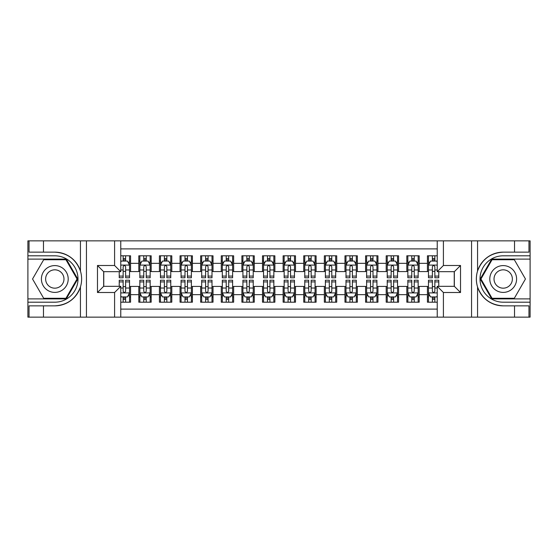 <?xml version="1.0" encoding="UTF-8"?>
<svg xmlns="http://www.w3.org/2000/svg" width="558" height="558" viewBox="0 0 558 558"><rect width="100%" height="100%" fill="white"/><g stroke="black" fill="none" stroke-linecap="round" stroke-linejoin="round"><path stroke-width="0.84" d="M120.772 317.139L437.228 317.139L437.228 286.317L454.338 286.317L454.338 271.683L437.228 271.683L437.228 240.861L120.772 240.861L120.772 271.683L103.662 271.683L103.662 286.317L120.772 286.317L120.772 317.139L43.468 317.139L43.468 305.854L54.803 305.854C67.42 305.087 75.972 298.795 80.443 286.972C82.019 281.664 82.019 276.349 80.443 271.028C75.972 259.205 67.42 252.914 54.803 252.146L43.468 252.146L43.468 240.861L27.9 240.861L27.9 298.893L66.29 298.893L77.778 279L66.29 259.107L27.9 259.107M437.228 255.808L427.435 255.808L427.435 263.334L419.191 263.334L419.191 271.579L427.435 271.579L427.435 263.334M419.191 263.334L419.191 255.808L406.817 255.808L406.817 263.334L398.572 263.334L398.572 271.579L406.817 271.579L406.817 263.334M398.572 263.334L398.572 255.808L386.199 255.808L386.199 263.334L377.954 263.334L377.954 271.579L386.199 271.579L386.199 263.334M377.954 263.334L377.954 255.808L365.588 255.808L365.588 263.334L357.343 263.334L357.343 271.579L365.588 271.579L365.588 263.334M357.343 263.334L357.343 255.808L344.97 255.808L344.97 263.334L336.725 263.334L336.725 271.579L344.97 271.579L344.97 263.334M336.725 263.334L336.725 255.808L324.351 255.808L324.351 263.334L316.107 263.334L316.107 271.579L324.351 271.579L324.351 263.334M316.107 263.334L316.107 255.808L303.74 255.808L303.74 263.334L295.496 263.334L295.496 271.579L303.74 271.579L303.74 263.334M295.496 263.334L295.496 255.808L283.122 255.808L283.122 263.334L274.878 263.334L274.878 271.579L283.122 271.579L283.122 263.334M274.878 263.334L274.878 255.808L262.504 255.808L262.504 263.334L254.26 263.334L254.26 271.579L262.504 271.579L262.504 263.334M254.26 263.334L254.26 255.808L241.893 255.808L241.893 263.334L233.649 263.334L233.649 271.579L241.893 271.579L241.893 263.334M233.649 263.334L233.649 255.808L221.275 255.808L221.275 263.334L213.03 263.334L213.03 271.579L221.275 271.579L221.275 263.334M213.03 263.334L213.03 255.808L200.657 255.808L200.657 263.334L192.412 263.334L192.412 271.579L200.657 271.579L200.657 263.334M192.412 263.334L192.412 255.808L180.046 255.808L180.046 263.334L171.801 263.334L171.801 271.579L180.046 271.579L180.046 263.334M171.801 263.334L171.801 255.808L159.428 255.808L159.428 263.334L151.183 263.334L151.183 271.579L159.428 271.579L159.428 263.334M151.183 263.334L151.183 255.808L138.809 255.808L138.809 271.579L130.565 271.579L130.565 255.808L120.772 255.808M120.772 302.192L130.565 302.192L130.565 286.421L138.809 286.421L138.809 302.192L151.183 302.192L151.183 286.421L159.428 286.421L159.428 294.666L151.183 294.666M159.428 294.666L159.428 302.192L171.801 302.192L171.801 286.421L180.046 286.421L180.046 294.666L171.801 294.666M180.046 294.666L180.046 302.192L192.412 302.192L192.412 286.421L200.657 286.421L200.657 294.666L192.412 294.666M200.657 294.666L200.657 302.192L213.03 302.192L213.03 286.421L221.275 286.421L221.275 294.666L213.03 294.666M221.275 294.666L221.275 302.192L233.649 302.192L233.649 286.421L241.893 286.421L241.893 294.666L233.649 294.666M241.893 294.666L241.893 302.192L254.26 302.192L254.26 286.421L262.504 286.421L262.504 294.666L254.26 294.666M262.504 294.666L262.504 302.192L274.878 302.192L274.878 286.421L283.122 286.421L283.122 294.666L274.878 294.666M283.122 294.666L283.122 302.192L295.496 302.192L295.496 286.421L303.74 286.421L303.74 294.666L295.496 294.666M303.74 294.666L303.74 302.192L316.107 302.192L316.107 286.421L324.351 286.421L324.351 294.666L316.107 294.666M324.351 294.666L324.351 302.192L336.725 302.192L336.725 286.421L344.97 286.421L344.97 294.666L336.725 294.666M344.97 294.666L344.97 302.192L357.343 302.192L357.343 286.421L365.588 286.421L365.588 294.666L357.343 294.666M365.588 294.666L365.588 302.192L377.954 302.192L377.954 286.421L386.199 286.421L386.199 294.666L377.954 294.666M386.199 294.666L386.199 302.192L398.572 302.192L398.572 286.421L406.817 286.421L406.817 294.666L398.572 294.666M406.817 294.666L406.817 302.192L419.191 302.192L419.191 286.421L427.435 286.421L427.435 294.666L419.191 294.666M437.228 248.903L120.772 248.903M120.772 309.097L437.228 309.097M427.435 294.666L427.435 302.192L437.228 302.192M103.767 271.683L103.767 286.317M454.233 286.317L454.233 271.683M123.144 260.963L125.62 260.963M129.533 260.963L130.565 260.963M123.144 271.369L125.62 271.369M129.533 271.369L130.565 271.369M123.144 286.631L125.62 286.631M129.533 286.631L130.565 286.631M123.144 297.037L125.62 297.037M129.533 297.037L130.565 297.037M138.809 271.369L139.842 271.369M143.762 271.369L146.238 271.369M150.151 271.369L151.183 271.369M138.809 260.963L139.842 260.963M143.762 260.963L146.238 260.963M150.151 260.963L151.183 260.963M138.809 286.631L139.842 286.631M143.762 286.631L146.238 286.631M150.151 286.631L151.183 286.631M138.809 297.037L139.842 297.037M143.762 297.037L146.238 297.037M150.151 297.037L151.183 297.037M159.428 286.631L160.46 286.631M164.38 286.631L166.849 286.631M170.769 286.631L171.801 286.631M159.428 297.037L160.46 297.037M164.38 297.037L166.849 297.037M170.769 297.037L171.801 297.037M159.428 260.963L160.46 260.963M164.38 260.963L166.849 260.963M170.769 260.963L171.801 260.963M159.428 271.369L160.46 271.369M164.38 271.369L166.849 271.369M170.769 271.369L171.801 271.369M180.046 286.631L181.078 286.631M184.991 286.631L187.467 286.631M191.38 286.631L192.412 286.631M180.046 297.037L181.078 297.037M184.991 297.037L187.467 297.037M191.38 297.037L192.412 297.037M180.046 260.963L181.078 260.963M184.991 260.963L187.467 260.963M191.38 260.963L192.412 260.963M180.046 271.369L181.078 271.369M184.991 271.369L187.467 271.369M191.38 271.369L192.412 271.369M200.657 286.631L201.689 286.631M205.609 286.631L208.085 286.631M211.998 286.631L213.03 286.631M200.657 297.037L201.689 297.037M205.609 297.037L208.085 297.037M211.998 297.037L213.03 297.037M200.657 260.963L201.689 260.963M205.609 260.963L208.085 260.963M211.998 260.963L213.03 260.963M200.657 271.369L201.689 271.369M205.609 271.369L208.085 271.369M211.998 271.369L213.03 271.369M221.275 286.631L222.307 286.631M226.22 286.631L228.696 286.631M232.616 286.631L233.649 286.631M221.275 297.037L222.307 297.037M226.22 297.037L228.696 297.037M232.616 297.037L233.649 297.037M221.275 260.963L222.307 260.963M226.22 260.963L228.696 260.963M232.616 260.963L233.649 260.963M221.275 271.369L222.307 271.369M226.22 271.369L228.696 271.369M232.616 271.369L233.649 271.369M241.893 286.631L242.925 286.631M246.838 286.631L249.314 286.631M253.227 286.631L254.26 286.631M241.893 297.037L242.925 297.037M246.838 297.037L249.314 297.037M253.227 297.037L254.26 297.037M241.893 260.963L242.925 260.963M246.838 260.963L249.314 260.963M253.227 260.963L254.26 260.963M241.893 271.369L242.925 271.369M246.838 271.369L249.314 271.369M253.227 271.369L254.26 271.369M262.504 286.631L263.536 286.631M267.456 286.631L269.933 286.631M273.845 286.631L274.878 286.631M262.504 297.037L263.536 297.037M267.456 297.037L269.933 297.037M273.845 297.037L274.878 297.037M262.504 260.963L263.536 260.963M267.456 260.963L269.933 260.963M273.845 260.963L274.878 260.963M262.504 271.369L263.536 271.369M267.456 271.369L269.933 271.369M273.845 271.369L274.878 271.369M283.122 286.631L284.155 286.631M288.067 286.631L290.544 286.631M294.464 286.631L295.496 286.631M283.122 297.037L284.155 297.037M288.067 297.037L290.544 297.037M294.464 297.037L295.496 297.037M283.122 260.963L284.155 260.963M288.067 260.963L290.544 260.963M294.464 260.963L295.496 260.963M283.122 271.369L284.155 271.369M288.067 271.369L290.544 271.369M294.464 271.369L295.496 271.369M303.74 286.631L304.773 286.631M308.686 286.631L311.162 286.631M315.075 286.631L316.107 286.631M303.74 297.037L304.773 297.037M308.686 297.037L311.162 297.037M315.075 297.037L316.107 297.037M303.74 260.963L304.773 260.963M308.686 260.963L311.162 260.963M315.075 260.963L316.107 260.963M303.74 271.369L304.773 271.369M308.686 271.369L311.162 271.369M315.075 271.369L316.107 271.369M324.351 286.631L325.384 286.631M329.304 286.631L331.78 286.631M335.693 286.631L336.725 286.631M324.351 297.037L325.384 297.037M329.304 297.037L331.78 297.037M335.693 297.037L336.725 297.037M324.351 260.963L325.384 260.963M329.304 260.963L331.78 260.963M335.693 260.963L336.725 260.963M324.351 271.369L325.384 271.369M329.304 271.369L331.78 271.369M335.693 271.369L336.725 271.369M344.97 286.631L346.002 286.631M349.915 286.631L352.391 286.631M356.311 286.631L357.343 286.631M344.97 297.037L346.002 297.037M349.915 297.037L352.391 297.037M356.311 297.037L357.343 297.037M344.97 260.963L346.002 260.963M349.915 260.963L352.391 260.963M356.311 260.963L357.343 260.963M344.97 271.369L346.002 271.369M349.915 271.369L352.391 271.369M356.311 271.369L357.343 271.369M365.588 286.631L366.62 286.631M370.533 286.631L373.009 286.631M376.922 286.631L377.954 286.631M365.588 297.037L366.62 297.037M370.533 297.037L373.009 297.037M376.922 297.037L377.954 297.037M365.588 260.963L366.62 260.963M370.533 260.963L373.009 260.963M376.922 260.963L377.954 260.963M365.588 271.369L366.62 271.369M370.533 271.369L373.009 271.369M376.922 271.369L377.954 271.369M386.199 286.631L387.231 286.631M391.151 286.631L393.62 286.631M397.54 286.631L398.572 286.631M386.199 297.037L387.231 297.037M391.151 297.037L393.62 297.037M397.54 297.037L398.572 297.037M386.199 260.963L387.231 260.963M391.151 260.963L393.62 260.963M397.54 260.963L398.572 260.963M386.199 271.369L387.231 271.369M391.151 271.369L393.62 271.369M397.54 271.369L398.572 271.369M406.817 286.631L407.849 286.631M411.762 286.631L414.238 286.631M418.158 286.631L419.191 286.631M406.817 297.037L407.849 297.037M411.762 297.037L414.238 297.037M418.158 297.037L419.191 297.037M406.817 260.963L407.849 260.963M411.762 260.963L414.238 260.963M418.158 260.963L419.191 260.963M406.817 271.369L407.849 271.369M411.762 271.369L414.238 271.369M418.158 271.369L419.191 271.369M427.435 286.631L428.467 286.631M432.38 286.631L434.856 286.631M427.435 297.037L428.467 297.037M432.38 297.037L434.856 297.037M427.435 260.963L428.467 260.963M432.38 260.963L434.856 260.963M427.435 271.369L428.467 271.369M432.38 271.369L434.856 271.369M125.62 258.487L123.144 258.487M119.231 276.084L119.231 277.765L123.144 277.765L123.144 276.084L119.231 276.084L119.231 271.683M128.04 262.197L129.533 262.197L129.533 277.765L125.62 277.765L125.62 266.731C124.797 265.148 123.974 265.148 123.144 266.731L123.144 276.084M129.533 262.197L129.533 255.808M129.533 265.19L127.475 261.067L121.288 261.067L120.772 262.093M123.144 261.067L123.144 255.808M125.62 255.808L125.62 261.067M123.144 299.513L125.62 299.513M120.772 295.907L121.288 296.933L127.475 296.933L129.533 292.81L129.533 280.235L125.62 280.235L125.62 281.916L129.533 281.916M129.533 292.81L129.533 302.192M119.231 286.317L119.231 280.235L123.144 280.235L123.144 291.269C123.967 292.852 124.79 292.852 125.62 291.269L125.62 281.916M125.62 296.933L125.62 302.192M123.144 302.192L123.144 296.933M61.506 267.394A13.399 13.399 0 0 0 43.196 272.297A13.399 13.399 0 0 0 48.107 290.606A13.399 13.399 0 0 0 66.409 285.703A13.399 13.399 0 0 0 61.506 267.394M59.392 271.055A9.172 9.172 0 0 0 46.858 274.41A9.172 9.172 0 0 0 50.22 286.945A9.172 9.172 0 0 0 62.747 283.59A9.172 9.172 0 0 0 59.392 271.055M65.935 298.279L43.677 298.279L32.545 279L43.677 259.721L65.935 259.721L77.06 279L65.935 298.279M509.893 267.394A13.399 13.399 0 0 0 491.591 272.297A13.399 13.399 0 0 0 496.494 290.606A13.399 13.399 0 0 0 514.804 285.703A13.399 13.399 0 0 0 509.893 267.394M507.78 271.055A9.172 9.172 0 0 0 495.253 274.41A9.172 9.172 0 0 0 498.608 286.945A9.172 9.172 0 0 0 511.142 283.59A9.172 9.172 0 0 0 507.78 271.055M514.323 298.279L492.065 298.279L480.94 279L492.065 259.721L514.323 259.721L525.455 279L514.323 298.279M114.592 317.139L114.592 292.504L97.476 292.504L97.476 265.496L114.592 265.496L114.592 240.861L86.448 240.861L86.448 317.139M54.803 252.146A26.854 26.854 0 0 1 80.443 271.028L80.443 240.861L43.468 240.861M43.468 317.139L27.9 317.139L27.9 298.893M27.9 302.192L54.803 302.192A23.192 23.192 0 0 0 77.994 279A23.192 23.192 0 0 0 54.803 255.808L27.9 255.808M54.803 305.854A26.854 26.854 0 0 0 80.443 286.972L80.443 317.139M80.443 240.861L86.448 240.861M114.592 240.861L120.772 240.861M43.468 305.854L29.037 305.854L29.037 317.139M43.468 252.146L29.037 252.146L29.037 240.861M114.592 292.504L120.772 286.317M97.476 292.504L103.662 286.317M97.476 265.496L103.662 271.683M114.592 265.496L120.772 271.683M437.228 240.861L514.532 240.861L514.532 252.146L503.197 252.146C490.58 252.914 482.028 259.205 477.557 271.028C475.981 276.336 475.981 281.651 477.557 286.972C482.028 298.795 490.58 305.087 503.197 305.854L514.532 305.854L514.532 317.139L530.1 317.139L530.1 259.107L491.71 259.107L480.222 279L491.71 298.893L530.1 298.893M443.408 240.861L443.408 265.496L460.524 265.496L460.524 292.504L443.408 292.504L443.408 317.139L471.552 317.139L471.552 240.861M477.557 286.972L477.557 317.139L514.532 317.139M514.532 240.861L530.1 240.861L530.1 259.107M530.1 255.808L503.197 255.808A23.192 23.192 0 0 0 480.006 279A23.192 23.192 0 0 0 503.197 302.192L530.1 302.192M503.197 252.146A26.854 26.854 0 0 0 476.344 279A26.854 26.854 0 0 0 503.197 305.854M477.557 317.139L471.552 317.139M443.408 317.139L437.228 317.139M514.532 252.146L528.963 252.146L528.963 240.861M514.532 305.854L528.963 305.854L528.963 317.139M443.408 265.496L437.228 271.683M460.524 265.496L454.338 271.683M460.524 292.504L454.338 286.317M443.408 292.504L437.228 286.317M146.238 258.487L143.762 258.487M150.151 276.084L146.238 276.084L146.238 277.765L150.151 277.765L150.151 265.19L148.093 261.067L141.906 261.067L139.842 265.19L139.842 277.765L143.762 277.765L143.762 276.084L139.842 276.084M139.842 265.19L139.842 255.808M150.151 265.19L150.151 255.808M143.762 261.067L143.762 255.808M146.238 255.808L146.238 261.067M146.238 276.084L146.238 266.731C145.408 265.148 144.585 265.148 143.762 266.731L143.762 276.084M166.849 258.487L164.38 258.487M170.769 276.084L166.849 276.084L166.849 277.765L170.769 277.765L170.769 265.19L168.704 261.067L162.518 261.067L160.46 265.19L160.46 277.765L164.38 277.765L164.38 276.084L160.46 276.084M160.46 265.19L160.46 255.808M170.769 265.19L170.769 255.808M164.38 261.067L164.38 255.808M166.849 255.808L166.849 261.067M166.849 276.084L166.849 266.731C166.026 265.148 165.203 265.148 164.38 266.731L164.38 276.084M187.467 258.487L184.991 258.487M191.38 276.084L187.467 276.084L187.467 277.765L191.38 277.765L191.38 265.19L189.322 261.067L183.136 261.067L181.078 265.19L181.078 277.765L184.991 277.765L184.991 276.084L181.078 276.084M181.078 265.19L181.078 255.808M191.38 265.19L191.38 255.808M184.991 261.067L184.991 255.808M187.467 255.808L187.467 261.067M187.467 276.084L187.467 266.731C186.644 265.148 185.821 265.148 184.991 266.731L184.991 276.084M208.085 258.487L205.609 258.487M211.998 276.084L208.085 276.084L208.085 277.765L211.998 277.765L211.998 265.19L209.941 261.067L203.754 261.067L201.689 265.19L201.689 277.765L205.609 277.765L205.609 276.084L201.689 276.084M201.689 265.19L201.689 255.808M211.998 265.19L211.998 255.808M205.609 261.067L205.609 255.808M208.085 255.808L208.085 261.067M208.085 276.084L208.085 266.731C207.255 265.148 206.432 265.148 205.609 266.731L205.609 276.084M143.762 299.513L146.238 299.513M139.842 281.916L143.762 281.916L143.762 280.235L139.842 280.235L139.842 292.81L141.906 296.933L148.093 296.933L150.151 292.81L150.151 280.235L146.238 280.235L146.238 281.916L150.151 281.916M150.151 292.81L150.151 302.192M139.842 292.81L139.842 302.192M146.238 296.933L146.238 302.192M143.762 302.192L143.762 296.933M143.762 281.916L143.762 291.269C144.585 292.852 145.408 292.852 146.238 291.269L146.238 281.916M164.38 299.513L166.849 299.513M160.46 281.916L164.38 281.916L164.38 280.235L160.46 280.235L160.46 292.81L162.518 296.933L168.704 296.933L170.769 292.81L170.769 280.235L166.849 280.235L166.849 281.916L170.769 281.916M170.769 292.81L170.769 302.192M160.46 292.81L160.46 302.192M166.849 296.933L166.849 302.192M164.38 302.192L164.38 296.933M164.38 281.916L164.38 291.269C165.203 292.852 166.026 292.852 166.849 291.269L166.849 281.916M184.991 299.513L187.467 299.513M181.078 281.916L184.991 281.916L184.991 280.235L181.078 280.235L181.078 292.81L183.136 296.933L189.322 296.933L191.38 292.81L191.38 280.235L187.467 280.235L187.467 281.916L191.38 281.916M191.38 292.81L191.38 302.192M181.078 292.81L181.078 302.192M187.467 296.933L187.467 302.192M184.991 302.192L184.991 296.933M184.991 281.916L184.991 291.269C185.814 292.852 186.637 292.852 187.467 291.269L187.467 281.916M205.609 299.513L208.085 299.513M201.689 281.916L205.609 281.916L205.609 280.235L201.689 280.235L201.689 292.81L203.754 296.933L209.941 296.933L211.998 292.81L211.998 280.235L208.085 280.235L208.085 281.916L211.998 281.916M211.998 292.81L211.998 302.192M201.689 292.81L201.689 302.192M208.085 296.933L208.085 302.192M205.609 302.192L205.609 296.933M205.609 281.916L205.609 291.269C206.432 292.852 207.255 292.852 208.085 291.269L208.085 281.916M228.696 258.487L226.22 258.487M232.616 276.084L228.696 276.084L228.696 277.765L232.616 277.765L232.616 265.19L230.552 261.067L224.365 261.067L222.307 265.19L222.307 277.765L226.22 277.765L226.22 276.084L222.307 276.084M222.307 265.19L222.307 255.808M232.616 265.19L232.616 255.808M226.22 261.067L226.22 255.808M228.696 255.808L228.696 261.067M228.696 276.084L228.696 266.731C227.873 265.148 227.05 265.148 226.22 266.731L226.22 276.084M226.22 299.513L228.696 299.513M222.307 281.916L226.22 281.916L226.22 280.235L222.307 280.235L222.307 292.81L224.365 296.933L230.552 296.933L232.616 292.81L232.616 280.235L228.696 280.235L228.696 281.916L232.616 281.916M232.616 292.81L232.616 302.192M222.307 292.81L222.307 302.192M228.696 296.933L228.696 302.192M226.22 302.192L226.22 296.933M226.22 281.916L226.22 291.269C227.05 292.852 227.873 292.852 228.696 291.269L228.696 281.916M249.314 258.487L246.838 258.487M253.227 276.084L249.314 276.084L249.314 277.765L253.227 277.765L253.227 265.19L251.17 261.067L244.983 261.067L242.925 265.19L242.925 277.765L246.838 277.765L246.838 276.084L242.925 276.084M242.925 265.19L242.925 255.808M253.227 265.19L253.227 255.808M246.838 261.067L246.838 255.808M249.314 255.808L249.314 261.067M249.314 276.084L249.314 266.731C248.491 265.148 247.668 265.148 246.838 266.731L246.838 276.084M246.838 299.513L249.314 299.513M242.925 281.916L246.838 281.916L246.838 280.235L242.925 280.235L242.925 292.81L244.983 296.933L251.17 296.933L253.227 292.81L253.227 280.235L249.314 280.235L249.314 281.916L253.227 281.916M253.227 292.81L253.227 302.192M242.925 292.81L242.925 302.192M249.314 296.933L249.314 302.192M246.838 302.192L246.838 296.933M246.838 281.916L246.838 291.269C247.661 292.852 248.484 292.852 249.314 291.269L249.314 281.916M269.933 258.487L267.456 258.487M273.845 276.084L269.933 276.084L269.933 277.765L273.845 277.765L273.845 265.19L271.788 261.067L265.601 261.067L263.536 265.19L263.536 277.765L267.456 277.765L267.456 276.084L263.536 276.084M263.536 265.19L263.536 255.808M273.845 265.19L273.845 255.808M267.456 261.067L267.456 255.808M269.933 255.808L269.933 261.067M269.933 276.084L269.933 266.731C269.102 265.148 268.279 265.148 267.456 266.731L267.456 276.084M267.456 299.513L269.933 299.513M263.536 281.916L267.456 281.916L267.456 280.235L263.536 280.235L263.536 292.81L265.601 296.933L271.788 296.933L273.845 292.81L273.845 280.235L269.933 280.235L269.933 281.916L273.845 281.916M273.845 292.81L273.845 302.192M263.536 292.81L263.536 302.192M269.933 296.933L269.933 302.192M267.456 302.192L267.456 296.933M267.456 281.916L267.456 291.269C268.279 292.852 269.102 292.852 269.933 291.269L269.933 281.916M290.544 258.487L288.067 258.487M294.464 276.084L290.544 276.084L290.544 277.765L294.464 277.765L294.464 265.19L292.399 261.067L286.212 261.067L284.155 265.19L284.155 277.765L288.067 277.765L288.067 276.084L284.155 276.084M284.155 265.19L284.155 255.808M294.464 265.19L294.464 255.808M288.067 261.067L288.067 255.808M290.544 255.808L290.544 261.067M290.544 276.084L290.544 266.731C289.721 265.148 288.898 265.148 288.067 266.731L288.067 276.084M288.067 299.513L290.544 299.513M284.155 281.916L288.067 281.916L288.067 280.235L284.155 280.235L284.155 292.81L286.212 296.933L292.399 296.933L294.464 292.81L294.464 280.235L290.544 280.235L290.544 281.916L294.464 281.916M294.464 292.81L294.464 302.192M284.155 292.81L284.155 302.192M290.544 296.933L290.544 302.192M288.067 302.192L288.067 296.933M288.067 281.916L288.067 291.269C288.898 292.852 289.721 292.852 290.544 291.269L290.544 281.916M311.162 258.487L308.686 258.487M315.075 276.084L311.162 276.084L311.162 277.765L315.075 277.765L315.075 265.19L313.017 261.067L306.83 261.067L304.773 265.19L304.773 277.765L308.686 277.765L308.686 276.084L304.773 276.084M304.773 265.19L304.773 255.808M315.075 265.19L315.075 255.808M308.686 261.067L308.686 255.808M311.162 255.808L311.162 261.067M311.162 276.084L311.162 266.731C310.339 265.148 309.516 265.148 308.686 266.731L308.686 276.084M308.686 299.513L311.162 299.513M304.773 281.916L308.686 281.916L308.686 280.235L304.773 280.235L304.773 292.81L306.83 296.933L313.017 296.933L315.075 292.81L315.075 280.235L311.162 280.235L311.162 281.916L315.075 281.916M315.075 292.81L315.075 302.192M304.773 292.81L304.773 302.192M311.162 296.933L311.162 302.192M308.686 302.192L308.686 296.933M308.686 281.916L308.686 291.269C309.509 292.852 310.332 292.852 311.162 291.269L311.162 281.916M331.78 258.487L329.304 258.487M335.693 276.084L331.78 276.084L331.78 277.765L335.693 277.765L335.693 265.19L333.635 261.067L327.448 261.067L325.384 265.19L325.384 277.765L329.304 277.765L329.304 276.084L325.384 276.084M325.384 265.19L325.384 255.808M335.693 265.19L335.693 255.808M329.304 261.067L329.304 255.808M331.78 255.808L331.78 261.067M331.78 276.084L331.78 266.731C330.95 265.148 330.127 265.148 329.304 266.731L329.304 276.084M329.304 299.513L331.78 299.513M325.384 281.916L329.304 281.916L329.304 280.235L325.384 280.235L325.384 292.81L327.448 296.933L333.635 296.933L335.693 292.81L335.693 280.235L331.78 280.235L331.78 281.916L335.693 281.916M335.693 292.81L335.693 302.192M325.384 292.81L325.384 302.192M331.78 296.933L331.78 302.192M329.304 302.192L329.304 296.933M329.304 281.916L329.304 291.269C330.127 292.852 330.95 292.852 331.78 291.269L331.78 281.916M352.391 258.487L349.915 258.487M356.311 276.084L352.391 276.084L352.391 277.765L356.311 277.765L356.311 265.19L354.246 261.067L348.059 261.067L346.002 265.19L346.002 277.765L349.915 277.765L349.915 276.084L346.002 276.084M346.002 265.19L346.002 255.808M356.311 265.19L356.311 255.808M349.915 261.067L349.915 255.808M352.391 255.808L352.391 261.067M352.391 276.084L352.391 266.731C351.568 265.148 350.745 265.148 349.915 266.731L349.915 276.084M349.915 299.513L352.391 299.513M346.002 281.916L349.915 281.916L349.915 280.235L346.002 280.235L346.002 292.81L348.059 296.933L354.246 296.933L356.311 292.81L356.311 280.235L352.391 280.235L352.391 281.916L356.311 281.916M356.311 292.81L356.311 302.192M346.002 292.81L346.002 302.192M352.391 296.933L352.391 302.192M349.915 302.192L349.915 296.933M349.915 281.916L349.915 291.269C350.745 292.852 351.568 292.852 352.391 291.269L352.391 281.916M373.009 258.487L370.533 258.487M376.922 276.084L373.009 276.084L373.009 277.765L376.922 277.765L376.922 265.19L374.864 261.067L368.678 261.067L366.62 265.19L366.62 277.765L370.533 277.765L370.533 276.084L366.62 276.084M366.62 265.19L366.62 255.808M376.922 265.19L376.922 255.808M370.533 261.067L370.533 255.808M373.009 255.808L373.009 261.067M373.009 276.084L373.009 266.731C372.186 265.148 371.363 265.148 370.533 266.731L370.533 276.084M370.533 299.513L373.009 299.513M366.62 281.916L370.533 281.916L370.533 280.235L366.62 280.235L366.62 292.81L368.678 296.933L374.864 296.933L376.922 292.81L376.922 280.235L373.009 280.235L373.009 281.916L376.922 281.916M376.922 292.81L376.922 302.192M366.62 292.81L366.62 302.192M373.009 296.933L373.009 302.192M370.533 302.192L370.533 296.933M370.533 281.916L370.533 291.269C371.356 292.852 372.179 292.852 373.009 291.269L373.009 281.916M393.62 258.487L391.151 258.487M397.54 276.084L393.62 276.084L393.62 277.765L397.54 277.765L397.54 265.19L395.483 261.067L389.296 261.067L387.231 265.19L387.231 277.765L391.151 277.765L391.151 276.084L387.231 276.084M387.231 265.19L387.231 255.808M397.54 265.19L397.54 255.808M391.151 261.067L391.151 255.808M393.62 255.808L393.62 261.067M393.62 276.084L393.62 266.731C392.797 265.148 391.974 265.148 391.151 266.731L391.151 276.084M391.151 299.513L393.62 299.513M387.231 281.916L391.151 281.916L391.151 280.235L387.231 280.235L387.231 292.81L389.296 296.933L395.483 296.933L397.54 292.81L397.54 280.235L393.62 280.235L393.62 281.916L397.54 281.916M397.54 292.81L397.54 302.192M387.231 292.81L387.231 302.192M393.62 296.933L393.62 302.192M391.151 302.192L391.151 296.933M391.151 281.916L391.151 291.269C391.974 292.852 392.797 292.852 393.62 291.269L393.62 281.916M414.238 258.487L411.762 258.487M418.158 276.084L414.238 276.084L414.238 277.765L418.158 277.765L418.158 265.19L416.094 261.067L409.907 261.067L407.849 265.19L407.849 277.765L411.762 277.765L411.762 276.084L407.849 276.084M407.849 265.19L407.849 255.808M418.158 265.19L418.158 255.808M411.762 261.067L411.762 255.808M414.238 255.808L414.238 261.067M414.238 276.084L414.238 266.731C413.415 265.148 412.592 265.148 411.762 266.731L411.762 276.084M411.762 299.513L414.238 299.513M407.849 281.916L411.762 281.916L411.762 280.235L407.849 280.235L407.849 292.81L409.907 296.933L416.094 296.933L418.158 292.81L418.158 280.235L414.238 280.235L414.238 281.916L418.158 281.916M418.158 292.81L418.158 302.192M407.849 292.81L407.849 302.192M414.238 296.933L414.238 302.192M411.762 302.192L411.762 296.933M411.762 281.916L411.762 291.269C412.592 292.852 413.415 292.852 414.238 291.269L414.238 281.916M434.856 258.487L432.38 258.487M437.228 262.093L436.712 261.067L430.525 261.067L428.467 265.19L428.467 277.765L432.38 277.765L432.38 276.084L428.467 276.084M428.467 265.19L428.467 255.808M438.769 271.683L438.769 277.765L434.856 277.765L434.856 266.731C434.033 265.148 433.21 265.148 432.38 266.731L432.38 276.084M432.38 261.067L432.38 255.808M434.856 255.808L434.856 261.067M432.38 299.513L434.856 299.513M438.769 281.916L438.769 280.235L434.856 280.235L434.856 281.916L438.769 281.916L438.769 286.317M429.96 295.803L428.467 295.803L428.467 280.235L432.38 280.235L432.38 291.269C433.203 292.852 434.026 292.852 434.856 291.269L434.856 281.916M428.467 295.803L428.467 302.192M428.467 292.81L430.525 296.933L436.712 296.933L437.228 295.907M434.856 296.933L434.856 302.192M432.38 302.192L432.38 296.933M138.809 294.666L130.565 294.666M138.809 263.334L130.565 263.334M129.484 265.085L120.772 265.085M129.533 276.084L125.62 276.084M123.144 269.967L120.772 269.967M129.533 269.967L125.62 269.967M125.62 259.798L123.144 259.798M120.772 292.915L129.484 292.915M129.533 295.803L128.04 295.803M119.231 281.916L123.144 281.916M125.62 288.033L129.533 288.033M120.772 288.033L123.144 288.033M123.144 298.202L125.62 298.202M477.557 240.861L477.557 271.028M150.102 265.085L139.898 265.085M139.842 262.197L141.341 262.197M148.658 262.197L150.151 262.197M143.762 269.967L139.842 269.967M150.151 269.967L146.238 269.967M146.238 259.798L143.762 259.798M170.713 265.085L160.509 265.085M160.46 262.197L161.953 262.197M169.276 262.197L170.769 262.197M164.38 269.967L160.46 269.967M170.769 269.967L166.849 269.967M166.849 259.798L164.38 259.798M191.331 265.085L181.127 265.085M181.078 262.197L182.571 262.197M189.887 262.197L191.38 262.197M184.991 269.967L181.078 269.967M191.38 269.967L187.467 269.967M187.467 259.798L184.991 259.798M211.949 265.085L201.745 265.085M201.689 262.197L203.189 262.197M210.506 262.197L211.998 262.197M205.609 269.967L201.689 269.967M211.998 269.967L208.085 269.967M208.085 259.798L205.609 259.798M139.898 292.915L150.102 292.915M150.151 295.803L148.658 295.803M141.341 295.803L139.842 295.803M146.238 288.033L150.151 288.033M139.842 288.033L143.762 288.033M143.762 298.202L146.238 298.202M160.509 292.915L170.713 292.915M170.769 295.803L169.276 295.803M161.953 295.803L160.46 295.803M166.849 288.033L170.769 288.033M160.46 288.033L164.38 288.033M164.38 298.202L166.849 298.202M181.127 292.915L191.331 292.915M191.38 295.803L189.887 295.803M182.571 295.803L181.078 295.803M187.467 288.033L191.38 288.033M181.078 288.033L184.991 288.033M184.991 298.202L187.467 298.202M201.745 292.915L211.949 292.915M211.998 295.803L210.506 295.803M203.189 295.803L201.689 295.803M208.085 288.033L211.998 288.033M201.689 288.033L205.609 288.033M205.609 298.202L208.085 298.202M232.56 265.085L222.356 265.085M222.307 262.197L223.8 262.197M231.124 262.197L232.616 262.197M226.22 269.967L222.307 269.967M232.616 269.967L228.696 269.967M228.696 259.798L226.22 259.798M222.356 292.915L232.56 292.915M232.616 295.803L231.124 295.803M223.8 295.803L222.307 295.803M228.696 288.033L232.616 288.033M222.307 288.033L226.22 288.033M226.22 298.202L228.696 298.202M253.179 265.085L242.974 265.085M242.925 262.197L244.418 262.197M251.735 262.197L253.227 262.197M246.838 269.967L242.925 269.967M253.227 269.967L249.314 269.967M249.314 259.798L246.838 259.798M242.974 292.915L253.179 292.915M253.227 295.803L251.735 295.803M244.418 295.803L242.925 295.803M249.314 288.033L253.227 288.033M242.925 288.033L246.838 288.033M246.838 298.202L249.314 298.202M273.797 265.085L263.592 265.085M263.536 262.197L265.029 262.197M272.353 262.197L273.845 262.197M267.456 269.967L263.536 269.967M273.845 269.967L269.933 269.967M269.933 259.798L267.456 259.798M263.592 292.915L273.797 292.915M273.845 295.803L272.353 295.803M265.029 295.803L263.536 295.803M269.933 288.033L273.845 288.033M263.536 288.033L267.456 288.033M267.456 298.202L269.933 298.202M294.408 265.085L284.203 265.085M284.155 262.197L285.647 262.197M292.971 262.197L294.464 262.197M288.067 269.967L284.155 269.967M294.464 269.967L290.544 269.967M290.544 259.798L288.067 259.798M284.203 292.915L294.408 292.915M294.464 295.803L292.971 295.803M285.647 295.803L284.155 295.803M290.544 288.033L294.464 288.033M284.155 288.033L288.067 288.033M288.067 298.202L290.544 298.202M315.026 265.085L304.821 265.085M304.773 262.197L306.265 262.197M313.582 262.197L315.075 262.197M308.686 269.967L304.773 269.967M315.075 269.967L311.162 269.967M311.162 259.798L308.686 259.798M304.821 292.915L315.026 292.915M315.075 295.803L313.582 295.803M306.265 295.803L304.773 295.803M311.162 288.033L315.075 288.033M304.773 288.033L308.686 288.033M308.686 298.202L311.162 298.202M335.644 265.085L325.44 265.085M325.384 262.197L326.876 262.197M334.2 262.197L335.693 262.197M329.304 269.967L325.384 269.967M335.693 269.967L331.78 269.967M331.78 259.798L329.304 259.798M325.44 292.915L335.644 292.915M335.693 295.803L334.2 295.803M326.876 295.803L325.384 295.803M331.78 288.033L335.693 288.033M325.384 288.033L329.304 288.033M329.304 298.202L331.78 298.202M356.255 265.085L346.051 265.085M346.002 262.197L347.495 262.197M354.811 262.197L356.311 262.197M349.915 269.967L346.002 269.967M356.311 269.967L352.391 269.967M352.391 259.798L349.915 259.798M346.051 292.915L356.255 292.915M356.311 295.803L354.811 295.803M347.495 295.803L346.002 295.803M352.391 288.033L356.311 288.033M346.002 288.033L349.915 288.033M349.915 298.202L352.391 298.202M376.873 265.085L366.669 265.085M366.62 262.197L368.113 262.197M375.429 262.197L376.922 262.197M370.533 269.967L366.62 269.967M376.922 269.967L373.009 269.967M373.009 259.798L370.533 259.798M366.669 292.915L376.873 292.915M376.922 295.803L375.429 295.803M368.113 295.803L366.62 295.803M373.009 288.033L376.922 288.033M366.62 288.033L370.533 288.033M370.533 298.202L373.009 298.202M397.491 265.085L387.287 265.085M387.231 262.197L388.724 262.197M396.047 262.197L397.54 262.197M391.151 269.967L387.231 269.967M397.54 269.967L393.62 269.967M393.62 259.798L391.151 259.798M387.287 292.915L397.491 292.915M397.54 295.803L396.047 295.803M388.724 295.803L387.231 295.803M393.62 288.033L397.54 288.033M387.231 288.033L391.151 288.033M391.151 298.202L393.62 298.202M418.102 265.085L407.898 265.085M407.849 262.197L409.342 262.197M416.659 262.197L418.158 262.197M411.762 269.967L407.849 269.967M418.158 269.967L414.238 269.967M414.238 259.798L411.762 259.798M407.898 292.915L418.102 292.915M418.158 295.803L416.659 295.803M409.342 295.803L407.849 295.803M414.238 288.033L418.158 288.033M407.849 288.033L411.762 288.033M411.762 298.202L414.238 298.202M437.228 265.085L428.516 265.085M428.467 262.197L429.96 262.197M438.769 276.084L434.856 276.084M432.38 269.967L428.467 269.967M437.228 269.967L434.856 269.967M434.856 259.798L432.38 259.798M428.516 292.915L437.228 292.915M428.467 281.916L432.38 281.916M434.856 288.033L437.228 288.033M428.467 288.033L432.38 288.033M432.38 298.202L434.856 298.202"/></g></svg>
